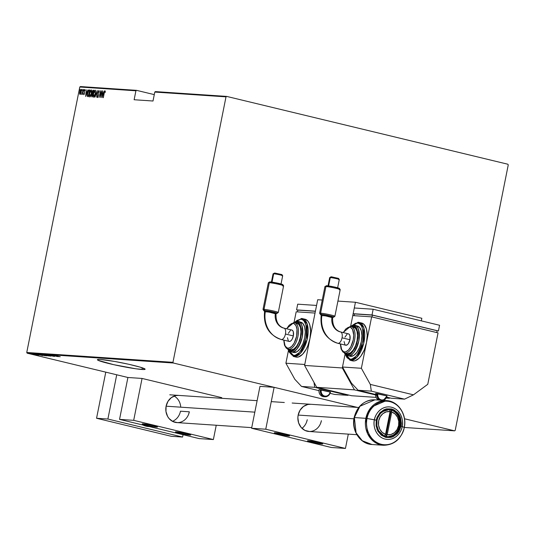 <?xml version="1.0" encoding="UTF-8"?>
<svg xmlns="http://www.w3.org/2000/svg" width="535" height="535" viewBox="0 0 535 535"><rect width="100%" height="100%" fill="white"/><g stroke="black" fill="none" stroke-linecap="round" stroke-linejoin="round"><path stroke-width="0.8" d="M142.002 369.478A24.336 1.752 11.3 0 1 114.985 364.95A24.336 1.752 11.3 0 1 97.383 359.707A24.336 1.752 11.3 0 1 100.5 359.466L97.564 359.547L98.239 360.376L113.734 364.676L135.91 368.796L143.902 369.538L145.059 369.076L140.083 367.124L128.768 364.275L114.911 361.493L100.5 359.466A24.336 1.752 11.3 0 1 127.511 364.001A24.336 1.752 11.3 0 1 145.119 369.244A24.336 1.752 11.3 0 1 142.002 369.478L142.33 367.826L142.002 369.478M154.281 94.621L136.532 90.341L80.41 86.563L79.795 87.018L135.923 90.789L134.131 99.744L153.003 101.008L154.789 92.06L226.011 96.848L172.965 362.315L26.75 352.485L79.795 87.018L26.75 352.485L27.131 353.18L173.347 363.011L357.474 407.423L173.347 363.011L27.131 353.18L127.912 377.489L27.131 353.18L26.75 352.485L172.965 362.315L173.347 363.011L172.965 362.315L226.011 96.848L154.789 92.06L153.003 101.008L134.131 99.744L135.923 90.789L136.532 90.341L154.281 94.621M404.493 418.765L454.589 430.842L404.306 427.465L454.589 430.842L455.205 430.394L508.25 164.927L507.869 164.232L226.619 96.394L155.404 91.605L154.789 92.06L155.404 91.605L226.619 96.394L226.011 96.848L226.619 96.394L507.869 164.232L508.25 164.927L455.205 430.394L454.589 430.842L404.493 418.765M30.702 353.755L35.223 354.785L30.555 353.762L30.635 353.381M33.103 353.929L37.35 354.952L33.103 353.929M38.828 355.066L34.427 354.003L38.894 355.059M38.928 354.317L45.348 355.762L39.871 354.712L45.348 355.762L38.66 354.33L38.741 353.949M42.907 354.585L49.247 356.022L42.773 354.591M46.986 354.859L53.647 356.317L46.986 354.859M51.601 355.173L57.579 356.584L51.601 355.173M54.577 355.347L60.248 356.765L54.49 355.354M58.897 356.671L52.196 355.213L58.897 356.671M48.491 354.932L54.677 356.404L48.397 354.946L48.471 354.565M44.679 354.678L50.912 356.156L44.499 354.692M40.78 354.417L47.02 355.895L40.606 354.431M42.686 355.581L35.985 354.123L42.686 355.581M80.718 93.598L81.42 90.682L81.006 89.325L80.223 90.228L79.615 92.682L79.835 94.294L80.718 93.598L81.266 91.886L81.006 89.325L79.742 91.786L79.601 93.531L80.003 94.367L80.718 93.598M83.32 89.572L81.775 94.488L82.316 93.712L82.343 94.441L83.32 89.572L81.641 94.314L82.316 93.712L82.343 94.441L83.32 89.572M84.858 90.716L84.777 89.579L84.069 90.957L84.156 94.093L83.687 93.491L83.48 93.899L83.781 94.615L84.262 93.772L84.242 90.943L84.597 90.194L84.858 90.716L85.065 90.268L84.724 89.586L84.035 91.151L84.135 93.592L83.48 93.899L83.727 94.621L84.363 93.371L84.242 90.943L84.958 89.726M89.144 89.96L88.322 90.589L87.493 93.143L87.272 95.712L87.867 96.621L88.422 96.668L89.753 90L89.144 89.96L89.74 90.061L89.144 89.96L87.493 93.143L87.452 96.36L88.422 96.668L89.753 90L89.144 89.96M93.645 90.261L92.796 90.395L92.194 91.766L91.585 95.792L91.873 96.895L92.314 96.929L93.645 90.261L93.123 90.228L92.127 92.08L91.672 95.21L91.946 96.902L92.314 96.929L93.645 90.261M97.203 90.502L94.983 97.109L96.922 91.786L96.715 97.223L97.203 90.502L94.983 97.109L96.922 91.786L96.715 97.223L97.203 90.509M101.817 90.816L100.767 96.053L100.506 90.723L99.169 97.39L100.393 92.147L100.654 97.49L101.984 90.823L100.767 96.053L100.506 90.723L99.169 97.39L100.393 92.147L100.654 97.49L101.817 90.816M104.205 93.237L104.693 91.612L105.087 92.16L105.295 91.652L104.974 90.85L104.365 91.779L103.148 97.658L104.205 93.237L104.827 91.538L105.087 92.16L105.295 91.652L104.974 90.85L104.051 93.157L103.322 97.671L104.205 93.237M101.964 97.577L104.144 90.97L103.262 93.077L102.439 93.023L102.406 90.856L101.924 97.577L104.144 90.97L103.262 93.077L102.439 93.023L102.406 90.856L101.964 97.577M98.888 90.442L97.979 92.207L98.126 95.718L97.718 96.755L97.444 95.892L97.203 96.287L97.484 97.45L98.306 95.665L98.253 91.806L98.748 91.124L98.955 92.267L99.189 91.94L98.888 90.442L97.979 92.207L98.086 95.946L97.644 96.768L97.444 95.892L97.203 96.287L97.484 97.45L98.266 95.925L98.146 92.234L98.748 91.124L98.955 92.267L99.189 91.94L98.921 90.448M95.397 93.732L95.484 90.636L94.929 90.208L94.2 91.064L93.184 94.742L93.558 97.163L94.267 96.788L95.277 94.287L95.076 90.188L93.357 93.625L93.692 97.196L95.397 93.732M91.505 93.471L91.592 90.375L91.037 89.947L90.308 90.803L89.291 94.481L89.666 96.895L90.375 96.521L91.385 94.026L91.177 89.927L89.465 93.364L89.793 96.935L91.505 93.471M85.754 96.487L87.934 89.88L87.051 91.987L86.229 91.933L86.195 89.766L85.714 96.487L87.934 89.88L87.051 91.987L86.229 91.933L86.195 89.766L85.754 96.487M83.861 90.081L83.707 89.579L83.54 90.609L83.801 89.519L83.58 90.629L83.861 90.081M82.296 89.98L82.143 89.472L81.975 90.502L82.236 89.412L82.015 90.522L82.296 89.98M79.755 89.806L79.601 89.298L79.434 90.328L79.695 89.238L79.414 89.786L79.474 90.348L79.755 89.806M104.806 91.538L105.148 90.99M105.422 92.241L104.934 91.639M104.833 91.538L105.168 91.619M105.214 90.95L104.7 91.859M102.539 93.719L102.586 93.057L102.539 93.719M102.767 93.103L103.429 93.143L102.767 93.103M102.198 96.293L102.386 93.712L103.215 93.792L102.372 96.333L102.386 93.712L103.041 93.752L102.198 96.293M97.818 97.53L97.537 96.367M97.631 96.768L97.992 96.848M97.537 96.554L97.658 97.39M93.806 97.183L93.485 96.153M94.528 96.38L93.819 96.514L93.531 93.638L94.153 91.686L95.283 90.281M95.337 90.268L94.535 91.144M93.485 96.146L93.531 93.638L94.942 90.87L95.23 93.719L93.819 96.514L93.485 96.146L93.892 97.243M94.588 91.044L95.283 91.224L95.39 93.759L93.819 96.514L94.514 96.4M92.073 96.915L91.9 96.16M92.361 94.127L92.869 94.14L92.047 96.22L92.441 96.3L91.793 95.912L92.709 94.1L92.448 96.273L91.839 95.21L92.501 93.892L92.294 92.094L93.505 90.977L93.003 93.471L92.394 93.304L92.608 91.211L93.337 90.937L93.01 93.451L92.354 93.264M92.823 90.97L93.458 90.308L93.123 90.228L93.632 90.321L92.715 91.238M92.348 93.13L92.334 94.193M91.913 95.872L92.094 96.929M93.063 93.485L92.394 93.304M89.913 96.922L89.592 95.892L89.994 96.975M90.636 96.119L89.927 96.246L89.465 93.364L91.251 90.709L91.498 93.498L89.927 96.246L89.459 94.936L90 92.04L91.391 90.02L90.636 90.883M90.696 90.783L91.05 90.609L91.338 93.458L89.927 96.246L90.616 96.133M88.355 96.721L88.021 96.641M87.452 96.36L87.78 96.44L87.586 95.571M88.569 90.836L89.479 90.04L88.543 90.896L89.445 90.676L88.549 96.032L87.68 95.738L87.666 93.157L88.616 90.789L89.612 90.716L88.389 95.972L87.68 95.738L87.479 94.588L88.529 90.876M87.586 95.39L88.048 96.654M88.583 96.046L88.135 95.925M86.329 92.629L86.376 91.966L86.329 92.629M86.556 92.013L87.218 92.053L86.556 92.013M85.988 95.203L86.175 92.622L86.998 92.709L86.162 95.243L86.175 92.622L86.824 92.662L85.988 95.203M84.062 94.702L83.814 93.979L83.948 94.615M83.855 94.02L83.687 93.491M84.991 89.693L84.51 90.589M81.995 94.341L82.149 93.946L81.995 94.341M82.256 93.973L81.842 93.799M80.33 94.448L79.929 93.612L80.17 94.374M80.698 93.732L80.116 93.772L79.916 91.793L81.206 89.432M81.233 89.419L80.651 90.094M80.725 89.974L81.26 90.014L81.266 91.913L80.283 93.719L79.802 92.715L80.885 89.927L81.099 91.873L80.116 93.772L80.618 93.799M88.248 95.966L87.68 95.738M55.192 355.113L55.158 355.487M57.753 356.397L55.219 355.735L57.753 356.397M49.688 355.293L49.086 355.079M54.597 356.41L54.757 356.022M53.567 356.109L54.022 356.263M50.805 356.156L51.046 355.762M50.196 356.009L45.134 354.845L50.196 356.009L50.41 355.614M48.478 355.869L46.498 355.407L48.478 355.869M46.023 355.273L43.623 354.665L46.023 355.273M46.986 355.621L46.498 355.407M46.906 355.889L47.147 355.494M46.304 355.748L41.235 354.578L46.304 355.748L46.518 355.354M39.964 354.491L44.586 355.608L39.964 354.491M41.543 355.307L39.002 354.645L41.543 355.307M37.938 354.812L38.306 354.939M35.424 354.277L35.002 354.13M35.785 354.611L36.38 354.805M34.574 354.685L31.13 353.903L34.574 354.685L34.755 354.297M45.207 354.458L45.281 354.825M44.111 354.952L43.609 354.738M41.309 354.19L41.389 354.558M31.19 353.508L31.224 353.876M135.923 90.789L79.795 87.018L80.41 86.563L136.532 90.341L135.923 90.789M149.526 426.616L142.919 425.024A19.467 17.02 93.8 0 0 148.59 426.555L142.845 425.004M147.847 426.214L148.663 426.408A19.467 17.02 -86.2 0 1 147.847 426.214M400.267 425.98A13.629 11.917 -86.2 0 1 387.728 436.774A13.629 11.917 -86.2 0 1 377.021 420.376L376.887 425.686L378.539 430.621L381.736 434.42L383.762 435.704L388.296 436.801L392.884 435.818L396.83 432.915L399.525 428.528L400.561 423.325L399.785 418.103L397.318 413.649L393.526 410.646L388.992 409.556L384.404 410.532L380.459 413.441L377.763 417.828L377.021 420.376A13.629 11.917 -86.2 0 1 389.56 409.576A13.629 11.917 -86.2 0 1 400.267 425.98L399.324 425.913L400.267 425.98M354.13 417.567C357.226 405.971 364.174 400.053 374.975 399.819L386.451 400.588L371.451 406.995L365.86 418.323L367.01 418.484C367.512 412.064 376.052 398.602 389.881 401.631C403.597 405.242 406.219 421.399 404.226 427.458L404.226 427.458A21.821 19.073 93.8 0 0 389.881 401.631A21.821 19.073 93.8 0 0 367.01 418.484L376.219 420.182L380.412 412.231L391.493 408.927L400.287 417.026L401.069 426.174L402.186 426.502C403.678 421.975 401.718 409.917 391.48 407.222C381.161 404.962 374.781 415.006 374.406 419.801A16.291 14.238 -86.2 0 1 391.48 407.222A16.291 14.238 -86.2 0 1 402.186 426.502L404.226 427.458L402.186 426.502A16.291 14.238 -86.2 0 1 385.113 439.088A16.291 14.238 -86.2 0 1 374.406 419.801L367.01 418.484A21.821 19.073 93.8 0 0 381.355 444.317A21.821 19.073 93.8 0 0 404.226 427.458C403.724 433.885 395.184 447.347 381.355 444.317C367.639 440.7 365.017 424.549 367.01 418.484L365.86 418.323A22.39 19.574 -86.2 0 1 386.451 400.588C398.247 400.996 407.215 414.792 404.293 427.512C401.196 439.115 394.248 445.033 383.448 445.267A22.39 19.574 -86.2 0 1 365.86 418.323L354.377 417.554L359.968 406.226L374.975 399.819A22.39 19.574 93.8 0 0 354.377 417.554L365.86 418.323L367.565 433.591L373.751 441.515L383.448 445.267L371.965 444.498L362.269 440.74L356.083 432.822L354.377 417.554A22.39 19.574 93.8 0 0 371.965 444.498C360.169 444.09 351.201 430.294 354.13 417.567L354.197 417.621M376.219 420.182L377.014 417.46L379.897 412.766L384.11 409.663L386.517 408.867L391.493 408.927L393.86 409.783L397.913 412.993L399.438 415.22L400.555 417.755L401.384 423.332L401.069 426.174L399.03 431.397L397.391 433.584L393.178 436.687L390.764 437.49L385.795 437.423L381.261 435.196L377.844 431.136L376.078 425.86L376.219 420.182L374.406 419.801C372.922 424.329 374.874 436.386 385.113 439.088C395.439 441.348 401.818 431.297 402.186 426.502L401.069 426.174L396.876 434.126L385.795 437.423L376.994 429.331L376.219 420.182M421.333 320.866L421.847 318.285L355.441 302.262L350.619 326.37L355.441 302.262L337.919 301.085L355.441 302.262L421.847 318.285L421.333 320.866M389.333 398.274L386.21 398.06L389.333 398.274L386.484 397.585L389.333 398.274L389.834 397.9L389.333 398.274M376.045 397.378L351.602 395.733L316.733 387.327L354.464 389.861L375.49 394.93L354.464 389.861L342.306 367.966L304.575 365.432L317.703 299.727L322.244 300.035L317.703 299.727L304.575 365.432L342.306 367.966L344.968 354.665L342.306 367.966L354.464 389.861L316.733 387.327L304.575 365.432L316.733 387.327L351.602 395.733L376.045 397.378M96.561 418.27L105.776 372.146L96.561 418.27L107.883 419.032L116.724 374.788L107.883 419.032L96.561 418.27L171.274 436.292L182.589 437.055L107.883 419.032L182.589 437.055L183.057 434.701L182.589 437.055L171.274 436.292L96.561 418.27M276.267 313.316L276.796 313.336L276.267 313.316C280.848 313.684 268.583 310.728 264.685 310.521L265.32 311.537L271.158 312.5M273.726 313.115L276.013 313.925L268.791 312.032L264.778 311.758M263.882 310.701A6.815 0.488 11.3 0 1 263.782 310.621A6.815 0.488 11.3 0 1 264.644 310.514A6.815 0.488 11.3 0 1 272.442 311.831A6.815 0.488 11.3 0 1 277.11 313.283L275.284 314.045A12.673 11.074 93.8 0 0 283.764 328.115A5.838 2.802 103.6 0 1 283.991 328.149A5.838 2.802 103.6 0 1 285.449 334.021A5.838 2.802 103.6 0 1 281.477 339.538A24.349 21.286 -86.2 0 1 265.32 311.537A24.349 21.286 93.8 0 0 281.477 339.538A5.838 2.802 103.6 0 1 281.249 339.504A5.838 2.802 -76.4 0 0 281.477 339.538A5.838 2.802 -76.4 0 0 285.449 334.021L293.34 335.92L285.449 334.021A5.838 2.802 -76.4 0 0 284.005 328.156M278.28 312.487L283.61 285.83A7.791 0.562 -168.7 0 0 277.979 284.152A7.791 0.562 -168.7 0 0 269.332 282.701L270.349 281.945A6.815 0.488 -168.7 0 0 269.506 281.985L268.363 282.741A7.791 0.562 11.3 0 1 269.332 282.701A7.791 0.562 -168.7 0 0 268.336 282.774L263.006 309.437A7.791 0.562 11.3 0 1 264.002 309.364A7.791 0.562 -168.7 0 0 263.019 309.477L263.782 310.621L264.644 310.514L264.002 309.364L269.332 282.701L264.002 309.364A7.791 0.562 11.3 0 1 272.649 310.808A7.791 0.562 11.3 0 1 278.28 312.487A7.791 0.562 11.3 0 1 277.284 312.567M274.348 273.164L273.693 273.773A4.902 0.354 11.3 0 1 278.969 274.649A4.902 0.354 11.3 0 1 282.674 275.712A4.902 0.354 -168.7 0 0 279.136 274.682A4.902 0.354 -168.7 0 0 273.693 273.773L272.021 282.132L273.693 273.773L274.716 273.017L273.084 273.8A4.902 0.354 11.3 0 1 273.693 273.773A4.902 0.354 -168.7 0 0 273.064 273.82L271.352 282.386M264.578 311.597C263.26 325.748 268.817 335.05 281.249 339.504L289.141 341.41A5.838 2.802 -76.4 0 0 293.34 335.92L292.23 339.063L291.134 340.588L289.943 341.37L288.84 341.297M288.017 349.676L293.414 356.464L295.909 357.059A19.467 9.349 -76.4 0 0 296.664 357.179L294.176 356.577A19.467 9.349 103.6 0 1 293.414 356.464L294.176 356.577A0.976 0.849 -86.2 0 1 293.534 355.427L288.405 350.184M295.226 321.909L300.764 319.241A0.976 0.849 -86.2 0 1 301.787 318.492A19.467 9.349 103.6 0 1 302.549 318.606A19.467 9.349 103.6 0 1 307.25 338.949A19.467 9.349 103.6 0 1 294.176 356.577L296.664 357.179L298.577 356.932L302.549 354.317L306.201 349.241L307.732 346.005L309.905 338.769L304.769 364.475L285.904 363.212L288.372 350.86L285.904 363.212L304.769 364.475L309.905 338.769L310.641 331.433L309.832 325.113L308.876 322.652L307.598 320.779L304.997 319.194M287.609 349.007L288.933 350.739L293.501 352.478A15.575 7.483 -76.4 0 0 294.11 352.565L291.615 351.97A15.575 7.483 103.6 0 1 291.007 351.876L291.615 351.97A0.976 0.849 -86.2 0 1 290.98 350.813L288.184 349.188M294.578 322.692L296.684 322.251A0.976 0.849 -86.2 0 1 297.707 321.495A15.575 7.483 103.6 0 1 298.316 321.588A15.575 7.483 103.6 0 1 302.074 337.866A15.575 7.483 103.6 0 1 291.615 351.97L292.692 352.177M296.497 323.2L298.818 324.384L300.382 327.42L300.951 331.84L300.436 336.976L298.911 342.046L296.617 346.272L293.896 349.021L291.167 349.863A13.629 6.547 -76.4 0 0 300.322 337.525A13.629 6.547 -76.4 0 0 297.025 323.28L294.538 322.679A13.629 6.547 103.6 0 1 297.828 336.923A13.629 6.547 103.6 0 1 288.679 349.261A13.629 6.547 103.6 0 1 288.144 349.181L290.632 349.783A13.629 6.547 -76.4 0 0 291.167 349.863L288.679 349.261A0.976 0.849 -86.2 0 1 288.037 348.111A12.653 6.079 103.6 0 1 283.898 340.146M283.898 340.086L285.048 345.797L286.887 347.79L288.037 348.111L289.281 347.951L291.863 346.252L294.237 342.948L296.644 336.14L296.985 329.199L295.975 325.668L294.13 323.668L292.986 323.354A0.976 0.849 -86.2 0 1 293.869 322.578A0.976 0.849 93.8 0 0 292.986 323.354L291.742 323.508L289.161 325.206L286.64 328.791M294.899 356.684L296.664 357.179A19.467 9.349 -76.4 0 0 309.905 338.769L315.041 313.062L296.176 311.791L315.041 313.062L309.905 338.769A19.467 9.349 -76.4 0 0 305.037 319.208L301.787 318.492A0.976 0.849 93.8 0 0 300.764 319.241L297.059 320.385L295.18 321.956M334.736 394.455L330.088 393.339L334.736 394.455L347.937 395.345L334.736 394.455M318.9 390.637L301.526 386.444L314.734 387.333L347.937 395.345L348.619 395.017L347.937 395.345L314.734 387.333L301.526 386.444L294.859 379.342L285.904 363.212L294.859 379.342L301.526 386.444L318.9 390.637M330.443 392.142L319.02 389.654C318.646 393.599 320.204 395.94 323.682 396.682L325.006 396.769A5.838 5.109 -86.2 0 1 320.411 389.741L319.094 389.647A5.838 5.109 93.8 0 0 323.682 396.682M313.991 382.385L314.734 387.333L313.991 382.385M294.023 322.565L296.176 311.791L294.023 322.565M297.861 310.119L297.507 311.878L297.861 310.119L315.396 311.296L297.861 310.119M297.701 304.174L296.557 309.885L297.841 310.193L296.557 309.885L297.701 304.174L316.566 305.438L315.423 311.156L296.557 309.885L315.423 311.156L316.566 305.438L297.701 304.174M288.258 349.696L289.167 352.043L291.856 354.959L293.534 355.427L295.353 355.193L299.125 352.712L302.596 347.884L304.047 344.814L305.238 341.45L306.649 334.395L306.608 327.781L306.047 324.966L303.92 320.846L302.442 319.709L300.764 319.241C305.211 318.499 306.99 324.732 306.114 337.933C301.76 350.906 297.567 356.738 293.534 355.427A0.976 0.849 93.8 0 0 294.176 356.577L300.289 353.481L307.083 339.665L307.157 323.902L302.549 318.606L301.66 318.472L294.651 322.184M300.195 322.097L302.85 323.454L304.642 326.918L305.291 331.974L304.696 337.839L302.957 343.63L300.336 348.466L297.226 351.602L294.11 352.565A15.575 7.483 -76.4 0 0 304.569 338.461A15.575 7.483 -76.4 0 0 300.804 322.19L297.707 321.495A0.976 0.849 93.8 0 0 296.684 322.251L295.246 322.431M288.485 349.542L290.98 350.813L293.902 349.91L296.818 346.968L300.215 339.785L301.325 334.214L301.299 328.992L300.135 324.919L298.008 322.618L296.684 322.251C300.188 321.662 301.6 326.584 300.904 337.01C297.467 347.248 294.156 351.849 290.98 350.813A0.976 0.849 93.8 0 0 291.615 351.97C295.012 353.073 298.543 348.165 302.208 337.237C302.944 326.116 301.446 320.873 297.707 321.495M292.986 323.354A12.653 6.079 103.6 0 1 296.644 336.14A12.653 6.079 103.6 0 1 288.037 348.111A0.976 0.849 93.8 0 0 288.679 349.261L289.93 349.522M288.332 333.372L290.485 330.383M291.649 330.015L292.645 330.523L293.32 331.827L293.34 335.92A5.838 2.802 -76.4 0 0 291.883 330.055L283.991 328.149C278.414 326.37 275.759 321.642 276.027 313.971M288.372 340.935L287.462 337.739M288.679 349.261A13.629 6.547 -76.4 0 0 297.768 337.197A13.629 6.547 -76.4 0 0 294.798 322.759M294.003 322.598A0.976 0.849 93.8 0 0 293.869 322.578L286.492 328.751M269.72 282.199L275.679 282.754L282.794 284.727M282.507 284.767L281.972 284.754M277.09 313.296A6.815 0.488 11.3 0 0 277.11 313.283L278.253 312.527A7.791 0.562 -168.7 0 0 272.91 310.868A7.791 0.562 -168.7 0 0 264.002 309.364L264.644 310.514L272.556 311.858L277.123 313.202L265.44 310.594L263.869 310.547L264.591 311.637M280.969 284.312L282.687 275.739L281.912 274.575L274.716 273.017L281.891 274.622M265.32 311.537L264.685 310.521L263.835 310.634M282.674 275.712A4.902 0.354 11.3 0 1 282.059 275.786M283.597 285.784L282.834 284.647A6.815 0.488 -168.7 0 0 277.685 283.162A6.815 0.488 -168.7 0 0 270.349 281.945L269.332 282.701A7.791 0.562 11.3 0 1 277.712 284.092A7.791 0.562 11.3 0 1 283.597 285.784A7.791 0.562 11.3 0 1 282.614 285.904M330.376 392.142A5.838 5.109 -86.2 0 1 325.006 396.769C327.828 396.702 329.647 395.158 330.449 392.135L321.194 389.875L321.14 391.928L321.782 393.834L323.013 395.298L324.651 396.101L326.444 396.121L328.122 395.358L329.426 393.927L330.162 392.041A5.256 4.594 -86.2 0 1 324.651 396.101A5.256 4.594 -86.2 0 1 321.194 389.875L320.411 389.741A5.838 5.109 93.8 0 0 324.839 396.756A5.838 5.109 93.8 0 0 330.376 392.142L330.449 392.135M323.521 396.662A5.838 5.109 -86.2 0 1 319.094 389.647L319.02 389.654M177.373 422.617L172.838 421.526L169.047 418.524L167.622 416.444L165.964 411.509L166.097 406.192A13.629 11.917 -86.2 0 0 176.804 422.596A13.629 11.917 -86.2 0 0 189.343 411.803L180.476 411.201L189.343 411.803L188.601 414.344M178.677 395.398L175.734 395.606L171.387 397.585L168.003 401.303L166.097 406.192L254.821 412.157L166.097 406.192A13.629 11.917 -86.2 0 1 178.636 395.398L178.596 395.398M156.501 427.064L156.601 426.535L156.501 427.064L154.548 426.85L146.082 425.211L142.491 424.155L143.213 423.86A7.791 0.562 11.3 0 1 151.86 425.312A7.791 0.562 11.3 0 1 157.497 426.99A7.791 0.562 11.3 0 1 156.501 427.064A7.791 0.562 11.3 0 1 147.854 425.619A7.791 0.562 11.3 0 1 142.223 423.941A7.791 0.562 11.3 0 1 143.213 423.86L153.632 425.72L157.223 426.776L156.501 427.064M189.704 435.075L189.811 434.547L189.704 435.075L188.842 434.995L179.292 433.223L175.701 432.16L176.423 431.872A7.791 0.562 11.3 0 1 185.063 433.323A7.791 0.562 11.3 0 1 190.701 435.002A7.791 0.562 11.3 0 1 189.704 435.075A7.791 0.562 11.3 0 1 181.057 433.624A7.791 0.562 11.3 0 1 175.426 431.946A7.791 0.562 11.3 0 1 176.423 431.872L186.835 433.724L190.427 434.788L189.704 435.075M213.378 439.556L133.69 420.336L119.539 419.38L199.227 438.606L213.378 439.556L199.227 438.606L119.539 419.38L127.912 377.489L142.063 378.439L127.912 377.489L119.539 419.38L133.69 420.336L213.378 439.556L216.24 425.245L213.378 439.556M221.751 397.659L142.063 378.439L133.69 420.336L142.063 378.439L221.751 397.659L221.624 398.287L221.751 397.659M391.185 410.017L391.747 411.99A11.683 10.212 -86.2 0 1 398.608 425.579L399.324 425.913A13.629 11.917 93.8 0 0 391.185 410.017A13.629 11.917 -86.2 0 1 399.324 425.913A13.629 11.917 -86.2 0 1 387.26 436.734A13.629 11.917 93.8 0 0 399.324 425.913L398.608 425.579L398.756 421.266L397.518 417.206L395.077 413.97L391.747 411.99L387.2 434.761L390.971 434.494L394.429 432.681L397.097 429.565L398.608 425.579A11.683 10.212 -86.2 0 1 387.2 434.761L385.875 436.607L387.2 434.761L391.747 411.99L391.185 410.017A13.629 11.917 93.8 0 0 389.527 409.616A13.629 11.917 93.8 0 0 389.085 409.556A13.629 11.917 -86.2 0 1 389.527 409.616A13.629 11.917 -86.2 0 1 391.185 410.017L385.895 436.486L391.185 410.017M180.476 411.201A13.629 11.917 -86.2 0 1 172.437 421.319M353.909 418.818L298.162 415.073L353.909 418.818M385.541 434.36L390.089 411.589L386.317 411.856L382.859 413.675L380.191 416.785L378.68 420.771L378.533 425.091L379.77 429.144L382.211 432.38L385.541 434.36A11.683 10.212 -86.2 0 1 378.68 420.771A11.683 10.212 -86.2 0 1 390.089 411.589L389.527 409.616L390.089 411.589L385.541 434.36L384.21 436.212L385.541 434.36M174.136 396.081A13.629 11.917 -86.2 0 1 180.743 407.175M332.864 317.121L333.392 317.141L332.864 317.121C337.445 317.489 325.18 314.526 321.281 314.326L321.923 315.342L327.754 316.305M330.329 316.921L332.609 317.73L325.387 315.837L321.381 315.563M320.478 314.506A6.815 0.488 11.3 0 1 320.378 314.426A6.815 0.488 11.3 0 1 321.241 314.319A6.815 0.488 11.3 0 1 329.038 315.637A6.815 0.488 11.3 0 1 333.713 317.088L331.881 317.85A12.673 11.074 93.8 0 0 340.36 331.921A5.838 2.802 103.6 0 1 340.588 331.954A5.838 2.802 103.6 0 1 342.052 337.826A5.838 2.802 103.6 0 1 338.08 343.343A24.349 21.286 -86.2 0 1 321.923 315.342A24.349 21.286 93.8 0 0 338.08 343.343A5.838 2.802 103.6 0 1 337.852 343.31C325.42 338.856 319.856 329.553 321.174 315.403M337.832 343.31A5.838 2.802 -76.4 0 0 338.08 343.343A5.838 2.802 -76.4 0 0 342.052 337.826L349.937 339.725L342.052 337.826A5.838 2.802 -76.4 0 0 340.608 331.961L348.479 333.86A5.838 2.802 -76.4 0 1 349.937 339.725L348.305 343.711L347.135 344.888L345.436 345.102M326.317 286.004L324.959 286.546A7.791 0.562 11.3 0 1 325.929 286.506L326.952 285.75A6.815 0.488 -168.7 0 0 326.103 285.79L333.586 286.82L339.391 288.532M330.944 276.969L329.68 277.598A4.902 0.354 11.3 0 1 330.289 277.578L331.312 276.822L330.824 276.842L331.747 276.862L338.488 278.427M320.612 314.573L321.241 314.319L320.605 313.169A7.791 0.562 -168.7 0 0 319.616 313.283L320.378 314.426M337.572 288.118L339.284 279.544A4.902 0.354 -168.7 0 0 335.733 278.488A4.902 0.354 -168.7 0 0 330.289 277.578L328.617 285.937L330.289 277.578A4.902 0.354 -168.7 0 0 329.667 277.625L327.948 286.192M334.883 316.292L340.207 289.636A7.791 0.562 -168.7 0 0 334.576 287.957A7.791 0.562 -168.7 0 0 325.929 286.506L320.605 313.169L325.929 286.506A7.791 0.562 -168.7 0 0 324.932 286.579L319.609 313.242A7.791 0.562 11.3 0 1 320.605 313.169A7.791 0.562 11.3 0 1 329.246 314.613A7.791 0.562 11.3 0 1 334.883 316.292A7.791 0.562 11.3 0 1 333.887 316.372M337.852 343.31L345.737 345.215A5.838 2.802 -76.4 0 0 349.937 339.725L349.917 335.632L349.248 334.328L348.252 333.82M344.62 353.481L350.017 360.262L352.505 360.864A19.467 9.349 -76.4 0 0 353.267 360.985L350.773 360.383A19.467 9.349 103.6 0 1 350.017 360.262L350.773 360.383A0.976 0.849 -86.2 0 1 350.137 359.232L344.848 353.474M351.455 326.096L357.367 323.046A0.976 0.849 -86.2 0 1 358.383 322.297A19.467 9.349 103.6 0 1 359.145 322.411A19.467 9.349 103.6 0 1 363.847 342.754A19.467 9.349 103.6 0 1 350.773 360.383L353.267 360.985L355.18 360.737L359.145 358.122L361.051 355.855L364.328 349.81L366.502 342.574L361.366 368.281L342.5 367.017L344.968 354.665L342.5 367.017L361.366 368.281L370.327 384.418L371.33 391.138L404.54 399.15L391.332 398.261L386.685 397.137L391.332 398.261L404.54 399.15L413.488 394.83L427.773 384.297L438.051 332.884L371.638 316.86L352.772 315.596L371.638 316.86L366.502 342.574L367.244 335.238L366.428 328.918L364.195 324.584L361.593 323M344.206 352.812L345.53 354.544L350.097 356.277A15.575 7.483 -76.4 0 0 350.706 356.37L348.218 355.775A15.575 7.483 103.6 0 1 347.61 355.681L348.218 355.775A0.976 0.849 -86.2 0 1 347.576 354.618L344.787 352.993M351.181 326.497L353.281 326.056A0.976 0.849 -86.2 0 1 354.304 325.3A15.575 7.483 103.6 0 1 354.912 325.394A15.575 7.483 103.6 0 1 358.677 341.671A15.575 7.483 103.6 0 1 348.218 355.775L349.295 355.982M353.093 327.005L355.414 328.189L356.979 331.225L357.547 335.646L357.032 340.782L355.507 345.851L353.214 350.077L350.492 352.826L347.763 353.668A13.629 6.547 -76.4 0 0 356.919 341.33A13.629 6.547 -76.4 0 0 353.628 327.086L351.134 326.484A13.629 6.547 103.6 0 1 354.424 340.728A13.629 6.547 103.6 0 1 345.276 353.067A13.629 6.547 103.6 0 1 344.741 352.986L347.235 353.588A13.629 6.547 -76.4 0 0 347.763 353.668L345.276 353.067A0.976 0.849 -86.2 0 1 344.634 351.916A12.653 6.079 103.6 0 1 340.501 343.952M340.501 343.891L341.644 349.602L343.483 351.595L344.634 351.916L345.877 351.756L348.459 350.057L350.833 346.754L353.24 339.946L353.722 335.177L352.572 329.473L350.733 327.474L349.582 327.159A0.976 0.849 -86.2 0 1 350.465 326.383A0.976 0.849 93.8 0 0 349.582 327.159L348.338 327.313L345.757 329.012L343.236 332.596M351.495 360.49L353.267 360.985A19.467 9.349 -76.4 0 0 366.502 342.574L371.638 316.86L438.051 332.884L427.773 384.297L413.488 394.83L370.327 384.418L361.366 368.281L366.502 342.574A19.467 9.349 -76.4 0 0 361.633 323.013L358.383 322.297A0.976 0.849 93.8 0 0 357.367 323.046L355.548 323.274L351.776 325.761M375.496 394.442L358.129 390.249L371.33 391.138L358.129 390.249L351.455 383.147L342.5 367.017L351.455 383.147L358.129 390.249L375.496 394.442M386.972 395.947A5.838 5.109 -86.2 0 1 383.261 400.374A5.838 5.109 93.8 0 0 386.972 395.947L375.623 393.459M350.619 326.37L352.772 315.596L350.619 326.37M436.767 332.569L437.128 330.744L436.767 332.569M354.458 313.925L354.103 315.683L354.458 313.925L372.38 315.128L372.012 316.954L372.38 315.128L437.128 330.744L372.38 315.128L354.458 313.925M438.433 330.978L439.569 325.267L438.433 330.978L372.019 314.961L353.154 313.691L354.444 313.998L353.154 313.691L354.297 307.979L353.154 313.691L372.019 314.961L373.162 309.243L372.019 314.961L438.433 330.978M354.297 307.979L373.162 309.243L439.569 325.267L373.162 309.243L354.297 307.979M344.854 353.501L346.981 357.621L348.459 358.764L350.137 359.232L351.95 358.998L355.721 356.517L359.192 351.689L360.643 348.619L361.834 345.256L363.245 338.2L363.212 331.586L361.734 326.43L360.516 324.651L359.045 323.514L357.367 323.046C361.807 322.304 363.586 328.537 362.71 341.738C358.356 354.712 354.163 360.543 350.137 359.232A0.976 0.849 93.8 0 0 350.773 360.383L356.885 357.286L363.686 343.47L363.753 327.708L359.145 322.411L358.263 322.277L351.248 325.989M356.791 325.902L359.453 327.26L361.239 330.724L361.887 335.779L361.299 341.644L359.553 347.436L356.932 352.271L353.822 355.407L350.706 356.37A15.575 7.483 -76.4 0 0 361.165 342.266A15.575 7.483 -76.4 0 0 357.4 325.996L354.304 325.3A0.976 0.849 93.8 0 0 353.281 326.056L351.849 326.236M345.088 353.347L347.576 354.618L350.499 353.715L351.99 352.478L354.725 348.666L356.812 343.59L357.922 338.02L357.895 332.797L356.731 328.724L355.775 327.326L353.281 326.056C356.791 325.467 358.196 330.389 357.507 340.815C354.07 351.054 350.759 355.655 347.576 354.618A0.976 0.849 93.8 0 0 348.218 355.775C351.609 356.878 355.14 351.97 358.804 341.042C359.547 329.921 358.042 324.678 354.304 325.3M349.582 327.159A12.653 6.079 103.6 0 1 353.24 339.946A12.653 6.079 103.6 0 1 344.634 351.916A0.976 0.849 93.8 0 0 345.276 353.067L346.526 353.327M344.928 337.177L347.081 334.188M344.968 344.741L344.058 341.544M345.276 353.067A13.629 6.547 -76.4 0 0 354.364 341.002A13.629 6.547 -76.4 0 0 351.395 326.564M404.54 399.15L371.33 391.138L370.327 384.418L413.488 394.83L404.54 399.15M339.103 288.572L338.575 288.559M333.686 317.101A6.815 0.488 11.3 0 0 333.713 317.088L334.85 316.332A7.791 0.562 -168.7 0 0 329.513 314.674A7.791 0.562 -168.7 0 0 320.605 313.169L321.241 314.319L329.159 315.663L333.72 317.008L322.037 314.399L320.465 314.353L321.187 315.436M321.923 315.342L321.281 314.326L320.432 314.44M339.277 279.517L338.515 278.381L331.312 276.822L330.289 277.578A4.902 0.354 11.3 0 1 335.565 278.454A4.902 0.354 11.3 0 1 339.277 279.517A4.902 0.354 11.3 0 1 338.655 279.591M340.193 289.589L339.431 288.452A6.815 0.488 -168.7 0 0 334.281 286.967A6.815 0.488 -168.7 0 0 326.952 285.75L325.929 286.506A7.791 0.562 11.3 0 1 334.308 287.897A7.791 0.562 11.3 0 1 340.193 289.589A7.791 0.562 11.3 0 1 339.21 289.709M379.984 400.153A5.838 5.109 -86.2 0 1 377.014 393.546L375.69 393.452A5.838 5.109 93.8 0 0 378.66 400.066A5.838 5.109 -86.2 0 1 375.69 393.452L378.633 400.06M383.287 400.374L387.046 395.94L377.79 393.68L377.743 395.733L378.379 397.632L379.609 399.103L381.248 399.906L383.04 399.926L384.718 399.163L386.023 397.732L386.758 395.846A5.256 4.594 -86.2 0 1 381.248 399.906A5.256 4.594 -86.2 0 1 377.79 393.68L377.014 393.546A5.838 5.109 93.8 0 0 379.683 399.999M309.437 431.498L304.903 430.401L301.111 427.405L298.637 422.951L297.868 417.728L298.162 415.073A13.629 11.917 -86.2 0 1 310.695 404.279L310.654 404.273M288.559 435.945L288.666 435.416L288.559 435.945L287.696 435.864L278.147 434.092L274.555 433.029L275.278 432.741A7.791 0.562 11.3 0 1 283.924 434.193A7.791 0.562 11.3 0 1 289.555 435.871A7.791 0.562 11.3 0 1 288.559 435.945A7.791 0.562 11.3 0 1 279.919 434.494A7.791 0.562 11.3 0 1 274.281 432.815A7.791 0.562 11.3 0 1 275.278 432.741L285.697 434.594L289.281 435.657L288.559 435.945M321.769 443.956L321.869 443.428L321.769 443.956L320.9 443.876L311.35 442.097L307.759 441.041L308.481 440.753A7.791 0.562 11.3 0 1 317.128 442.198A7.791 0.562 11.3 0 1 322.765 443.876A7.791 0.562 11.3 0 1 321.769 443.956A7.791 0.562 11.3 0 1 313.122 442.505A7.791 0.562 11.3 0 1 307.485 440.827A7.791 0.562 11.3 0 1 308.481 440.753L318.9 442.606L322.491 443.662L321.769 443.956M345.443 448.437L265.755 429.21L251.604 428.261L331.292 447.481L345.443 448.437L331.292 447.481L251.604 428.261L259.977 386.364L274.121 387.313L259.977 386.364L251.604 428.261L265.755 429.21L345.443 448.437L348.305 434.126L345.443 448.437M353.816 406.54L274.121 387.313L265.755 429.21L274.121 387.313L353.816 406.54L353.688 407.168L353.816 406.54M301.974 428.328A13.629 11.917 93.8 0 0 307.257 419.728L306.515 422.276M310.741 404.279L307.799 404.487L303.452 406.466L300.068 410.184L298.162 415.073A13.629 11.917 -86.2 0 0 308.869 431.471A13.629 11.917 -86.2 0 0 321.408 420.677L320.659 423.225M88.014 95.932L88.349 96.006M83.841 94.02L84.176 94.1M49.013 355.086L49.093 354.705M54.082 356.263L54.155 355.882M46.304 355.414L46.384 355.033M43.402 354.738L43.482 354.357M38.346 354.932L38.42 354.551M34.949 354.137L35.029 353.755M34.494 354.17L34.574 353.789L34.494 354.17M33.464 353.943L33.544 353.561M36.935 354.926L37.015 354.544M36.42 354.805L36.5 354.424M32.929 354.063L33.003 353.682M31.899 353.836L31.98 353.454M35.236 354.799L35.31 354.424M30.388 353.896L30.468 353.515M29.358 353.668L29.438 353.287M293.983 322.592L298.316 321.588M288.144 349.181L286.252 348.131L284.486 345.189L283.757 340.113M294.538 322.679L293.882 322.578M356.865 434.701L308.822 431.471M251.731 427.632L176.764 422.59M169.769 394.803L257.114 400.675M271.265 401.624L284.312 402.501M292.15 403.029L358.691 407.503M350.579 326.397L354.912 325.394M344.741 352.986L342.855 351.936L341.083 348.994L340.354 343.918M343.095 332.556L350.478 326.383L351.134 326.484M340.588 331.954C335.01 330.175 332.355 325.447 332.63 317.777"/></g></svg>
